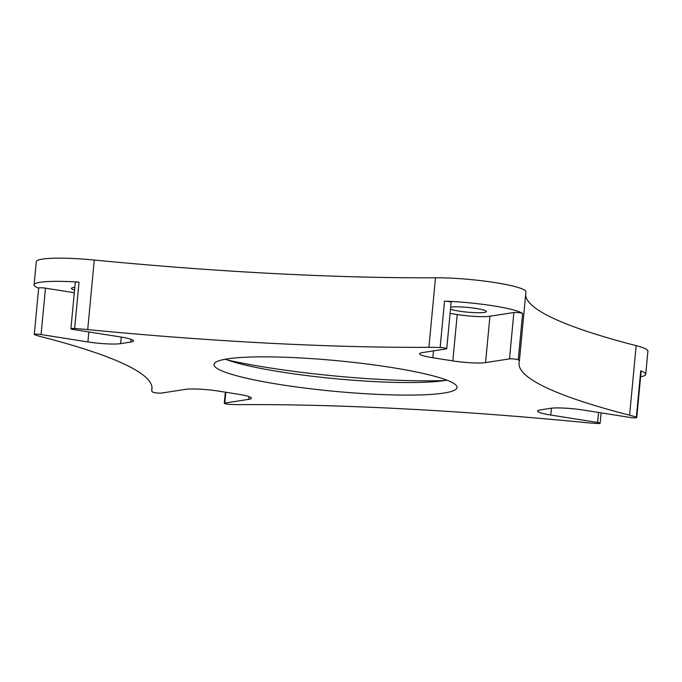 <?xml version="1.0" encoding="UTF-8"?>
<svg xmlns="http://www.w3.org/2000/svg" width="682" height="682" viewBox="0 0 682 682"><rect width="100%" height="100%" fill="white"/><g stroke="black" fill="none" stroke-linecap="round" stroke-linejoin="round"><path stroke-width="1.02" d="M74.304 292.723L45.472 288.171L41.082 334.538A4.697 0.588 -174.6 0 0 37.519 334.171A4.697 0.588 -174.6 0 0 34.279 334.427A4.697 0.588 -174.6 0 0 34.697 334.717A56.342 7.093 5.4 0 0 41.457 336.772A530.536 66.768 -174.6 0 1 151.984 388.911A530.536 66.768 -174.6 0 1 151.719 390.351L151.992 387.444M34.279 334.427L38.669 288.06A4.697 0.588 5.4 0 1 41.9 287.795A4.697 0.588 5.4 0 1 45.472 288.171M70.902 328.75L75.284 282.374A4.697 0.588 5.4 0 1 78.524 282.118A4.697 0.588 5.4 0 1 79.027 282.143L74.645 328.519A4.697 0.588 -174.6 0 0 74.133 328.494A4.697 0.588 -174.6 0 0 70.902 328.75A4.697 0.588 -174.6 0 0 73.443 329.517L120.254 336.908A24.416 3.069 -174.6 0 1 133.484 340.932A24.416 3.069 -174.6 0 1 130.825 342.049L120.603 343.634A24.416 3.069 -174.6 0 1 106.435 343.847A24.416 3.069 -174.6 0 1 87.893 341.938L41.082 334.538M518.235 359.857A4.697 0.588 -174.6 0 0 512.216 358.851A4.697 0.588 -174.6 0 0 509.488 358.894L513.87 312.518A4.697 0.588 5.4 0 1 516.598 312.475A4.697 0.588 5.4 0 1 522.617 313.481L518.235 359.857A56.342 7.093 5.4 0 1 519.352 361.46A56.342 7.093 5.4 0 1 519.326 361.613A530.536 66.768 -174.6 0 0 519.062 363.054A530.536 66.768 -174.6 0 0 629.588 415.193A56.342 7.093 5.4 0 1 636.34 417.248L640.73 370.872A56.342 7.093 5.4 0 1 645.709 374.358A56.342 7.093 5.4 0 1 640.611 376.762M440.632 347.547A4.697 0.588 -174.6 0 0 440.146 347.522L444.528 301.146A4.697 0.588 5.4 0 1 445.014 301.171A4.697 0.588 5.4 0 1 451.126 302.314L446.744 348.681A4.697 0.588 -174.6 0 0 440.632 347.547M446.744 348.681A4.697 0.588 -174.6 0 1 446.233 348.903L422.286 352.611A24.416 3.069 -174.6 0 0 419.618 353.736A24.416 3.069 -174.6 0 0 432.857 357.752L452.831 360.906A24.416 3.069 -174.6 0 0 471.381 362.824A24.416 3.069 -174.6 0 0 485.55 362.611L509.488 358.894M513.87 312.518L489.932 316.235A24.416 3.069 5.4 0 1 475.763 316.448A24.416 3.069 5.4 0 1 457.221 314.538L450.077 313.405M450.478 309.168A18.874 2.378 -174.6 0 0 473.419 312.595A18.874 2.378 -174.6 0 0 486.437 311.563A18.874 2.378 -174.6 0 0 461.867 306.985A18.874 2.378 -174.6 0 0 450.666 307.19M74.815 287.361A18.874 2.378 -174.6 0 0 71.405 288.392A18.874 2.378 -174.6 0 0 74.56 290.038M38.652 288.179A56.342 7.093 5.4 0 1 34.1 284.863A56.342 7.093 5.4 0 1 72.94 281.785A56.342 7.093 5.4 0 1 79.027 282.143M34.1 284.863L36.291 261.675A56.342 7.093 5.4 0 1 75.139 258.597A56.342 7.093 5.4 0 1 94.278 260.038A530.536 66.768 -174.6 0 0 435.491 277.779A56.342 7.093 5.4 0 1 452.584 278.222A56.342 7.093 5.4 0 1 525.924 291.905L519.352 361.46M444.528 301.146A56.342 7.093 5.4 0 1 450.393 301.41A56.342 7.093 5.4 0 1 522.617 313.481M74.645 328.519A56.342 7.093 5.4 0 1 87.705 329.594A530.536 66.768 -174.6 0 0 428.918 347.334A56.342 7.093 5.4 0 1 440.146 347.522M636.34 417.248A4.697 0.588 -174.6 0 1 636.758 417.537A4.697 0.588 -174.6 0 1 629.955 417.427L583.153 410.035A24.416 3.069 -174.6 0 0 550.434 408.33L540.221 409.916A24.416 3.069 -174.6 0 0 537.552 411.041A24.416 3.069 -174.6 0 0 550.792 415.057L597.594 422.448A4.697 0.588 -174.6 0 1 600.143 423.224A4.697 0.588 -174.6 0 1 596.4 423.445A56.342 7.093 5.4 0 1 583.34 422.371A530.536 66.768 -174.6 0 0 403.088 408.816A530.536 66.768 -174.6 0 0 242.127 404.631A56.342 7.093 5.4 0 1 230.9 404.443A4.697 0.588 -174.6 0 1 224.301 403.284L225.35 392.184M444.57 380.556A152.597 19.207 5.4 0 1 384.043 379.618A152.597 19.207 5.4 0 1 227.549 360.036M225.324 359.226A122.078 15.362 -174.6 0 0 374.086 381.57A122.078 15.362 -174.6 0 0 446.906 380.164M372.892 394.145A122.078 15.362 5.4 0 1 213.986 364.495A122.078 15.362 5.4 0 1 298.145 357.82A122.078 15.362 5.4 0 1 457.059 387.47A122.078 15.362 5.4 0 1 372.892 394.145M525.634 295.042A530.536 66.768 -174.6 0 0 636.161 345.638A56.342 7.093 5.4 0 1 647.9 351.17L645.709 374.358M225.836 392.261L224.813 403.071L248.751 399.354A24.416 3.069 -174.6 0 0 251.419 398.228A24.416 3.069 -174.6 0 0 238.18 394.213L218.206 391.059A24.416 3.069 -174.6 0 0 185.495 389.362L161.549 393.071A4.697 0.588 -174.6 0 1 156.758 392.943A4.697 0.588 -174.6 0 1 152.811 392.107A56.342 7.093 5.4 0 1 151.694 390.505A56.342 7.093 5.4 0 1 151.719 390.351M224.813 403.071A4.697 0.588 -174.6 0 0 224.301 403.284M640.73 370.872A4.697 0.588 5.4 0 1 641.14 371.161L636.758 417.537M489.932 316.235L485.55 362.611M121.225 337.07L120.603 343.634M428.918 347.334L435.491 277.779M629.588 415.193L636.161 345.638M87.705 329.594L94.278 260.038M131.08 339.329L130.825 342.049M88.839 331.946L87.893 341.938M457.221 314.538L452.831 360.906M433.505 350.872L432.857 357.752M597.594 422.448L598.54 412.465M551.44 408.203L550.792 415.057M249.015 396.634L248.751 399.354M151.694 390.505L151.984 387.367M600.143 423.224L601.123 412.874"/></g></svg>
